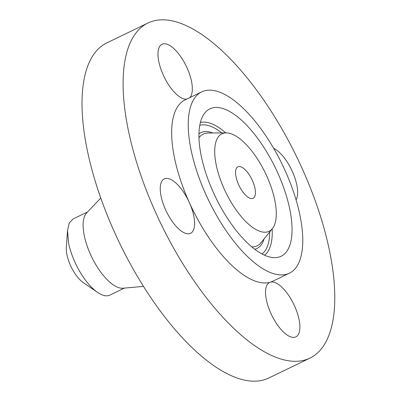 <?xml version="1.0" encoding="UTF-8"?>
<svg xmlns="http://www.w3.org/2000/svg" width="401" height="401" viewBox="0 0 401 401"><rect width="100%" height="100%" fill="white"/><g stroke="black" fill="none" stroke-linecap="round" stroke-linejoin="round"><path stroke-width="0.6" d="M296.073 199.838A30.21 12.286 64.2 0 0 297.046 197.442A30.21 12.286 64.2 0 0 291.717 170.109A30.21 12.286 64.2 0 0 273.677 148.34M201.322 291.111A186.099 75.694 64.2 0 0 309.953 358.108A186.099 75.694 64.2 0 0 256.55 90.024A186.099 75.694 64.2 0 0 147.919 23.027A186.099 75.694 64.2 0 0 201.322 291.111M287.201 293.357A30.21 12.286 64.2 0 0 270.304 282.189A30.21 12.286 64.2 0 0 269.567 282.479A30.21 12.286 64.2 0 0 278.234 325.998A30.21 12.286 64.2 0 0 295.868 336.875A30.21 12.286 64.2 0 0 287.201 293.357M201.663 91.899L185.097 99.909A100.706 40.962 64.2 0 0 189.312 202.51A30.21 12.286 64.2 0 0 164.27 178.896A30.21 12.286 64.2 0 0 160.831 183.688A30.21 12.286 64.2 0 0 169.463 217.192A30.21 12.286 64.2 0 0 190.575 233.292A30.21 12.286 64.2 0 0 194.014 228.5A30.21 12.286 64.2 0 0 189.312 202.51A100.706 40.962 64.2 0 0 213.994 244.976A100.706 40.962 64.2 0 0 270.304 282.189A100.706 40.962 64.2 0 0 272.775 281.226L289.342 273.216A100.706 40.962 64.2 0 0 260.444 128.15A100.706 40.962 64.2 0 0 201.663 91.899A100.706 40.962 64.2 0 0 230.56 236.966A100.706 40.962 64.2 0 0 289.342 273.216M189.673 97.694A30.21 12.286 64.2 0 0 179.638 55.137A30.21 12.286 64.2 0 0 162.004 44.26A30.21 12.286 64.2 0 0 170.676 87.779A30.21 12.286 64.2 0 0 186.706 99.127M147.919 23.027L106.841 42.892A186.099 75.694 64.2 0 0 160.245 310.975A186.099 75.694 64.2 0 0 268.876 377.973L309.953 358.108M201.117 155.372A81.854 33.293 64.2 0 0 274.83 257.658A81.854 33.293 64.2 0 0 289.888 209.743A81.854 33.293 64.2 0 0 250.204 129.082A81.854 33.293 64.2 0 0 204.846 112.937A81.854 33.293 64.2 0 0 201.117 155.372M100.766 198.049L86.616 212.951A42.295 17.203 64.2 0 0 100.887 272.304A42.295 17.203 64.2 0 0 123.012 288.224L143.483 286.389M124.395 288.103L109.924 295.101A42.295 17.203 -115.8 0 1 97.523 292.379A42.295 17.203 -115.8 0 1 85.238 279.873A42.295 17.203 64.2 0 1 68.576 242.976L67.528 230.354L69.258 223.036L73.097 218.946L87.568 211.949M97.523 292.379L83.243 282.575A23.824 9.689 -115.8 0 1 66.937 254.745A23.824 9.689 -115.8 0 1 66.345 247.638L67.528 230.354M242.906 192.004A17.484 7.113 64.2 0 0 253.111 198.294A17.484 7.113 64.2 0 0 248.094 173.112A17.484 7.113 64.2 0 0 237.893 166.821A17.484 7.113 64.2 0 0 242.906 192.004M274.86 200.535A54.14 22.02 64.2 0 0 226.104 132.886A54.14 22.02 64.2 0 0 216.144 164.575A54.14 22.02 64.2 0 0 242.394 217.928A54.14 22.02 64.2 0 0 272.394 228.605A54.14 22.02 64.2 0 0 274.86 200.535M272.164 228.891A73.949 30.08 -115.8 0 1 264.535 255.206M200.375 122.526A73.949 30.08 -115.8 0 1 225.738 132.886M269.698 231.953A71.649 29.143 -115.8 0 1 261.988 253.953M199.773 125.302A71.649 29.143 -115.8 0 1 221.808 132.921M198.956 133.874A64.34 26.17 -115.8 0 1 212.881 132.997M264.094 238.906A64.34 26.17 -115.8 0 1 254.76 249.272M198.971 137.713A62.04 25.233 -115.8 0 1 207.959 133.037L226.104 132.886M272.394 228.605L261.006 242.735A62.04 25.233 -115.8 0 1 251.758 246.876"/></g></svg>
